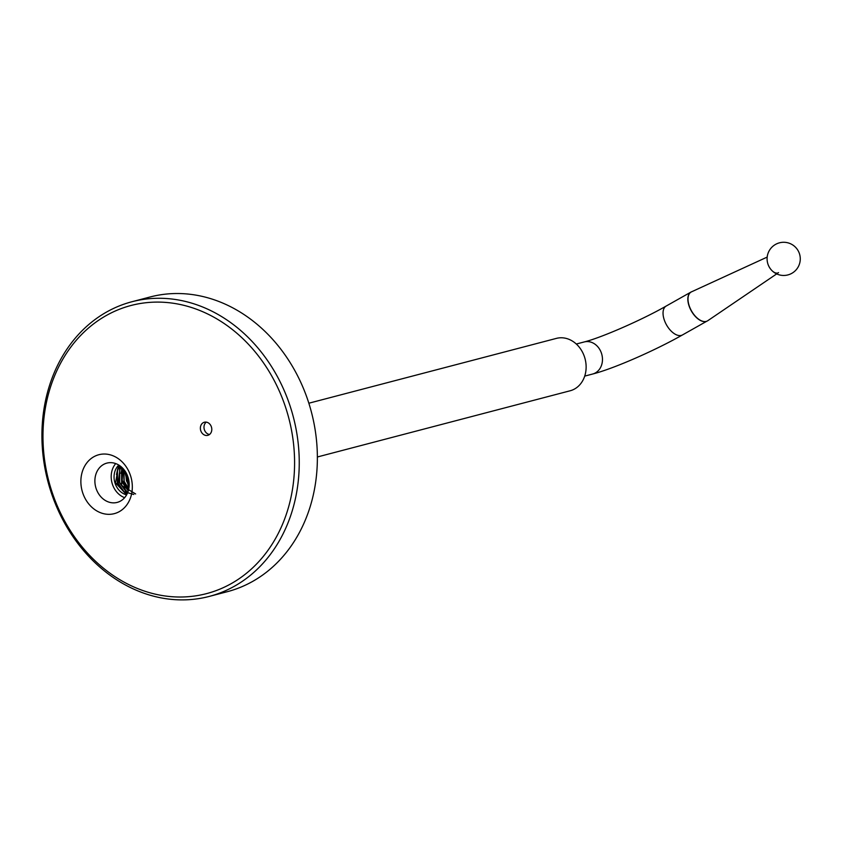 <?xml version="1.0" encoding="UTF-8"?>
<svg xmlns="http://www.w3.org/2000/svg" width="841" height="841" viewBox="0 0 841 841"><rect width="100%" height="100%" fill="white"/><g stroke="black" fill="none" stroke-linecap="round" stroke-linejoin="round"><path stroke-width="1.26" d="M203.259 422.676A6.77 5.635 75.3 0 1 204.363 422.235A6.77 5.635 75.3 0 1 211.322 426.671A6.77 5.635 75.3 0 1 208.904 434.892A6.77 5.635 75.3 0 1 207.801 435.333A6.77 5.635 75.3 0 1 200.841 430.897A6.77 5.635 75.3 0 1 203.259 422.676M93.908 456.716A30.465 25.377 75.3 0 1 128.978 471.717A30.465 25.377 75.3 0 1 119.285 511.643A30.465 25.377 75.3 0 1 84.216 496.642A30.465 25.377 75.3 0 1 93.908 456.716M120.494 501.068A20.31 16.915 -104.7 0 0 127.769 476.426A20.31 16.915 -104.7 0 0 106.891 463.107A20.31 16.915 -104.7 0 0 103.569 464.442A20.31 16.915 -104.7 0 0 96.305 489.084A20.31 16.915 -104.7 0 0 117.183 502.403A20.31 16.915 -104.7 0 0 120.494 501.068M106.723 315.27A148.941 124.058 -104.7 0 0 59.343 510.487A148.941 124.058 -104.7 0 0 230.823 583.854A148.941 124.058 -104.7 0 0 278.213 388.626A148.941 124.058 -104.7 0 0 106.723 315.27M234.05 586.429A152.326 126.875 75.3 0 1 209.178 596.437A152.326 126.875 75.3 0 1 52.605 496.579A152.326 126.875 75.3 0 1 107.122 311.738A152.326 126.875 75.3 0 1 131.995 301.73A152.326 126.875 75.3 0 1 288.568 401.588A152.326 126.875 75.3 0 1 234.05 586.429M209.178 596.437L227.301 591.696A152.326 126.875 -104.7 0 0 252.174 581.678A152.326 126.875 -104.7 0 0 306.692 396.847A152.326 126.875 -104.7 0 0 150.119 296.978L131.995 301.73M115.722 463.58A20.31 16.915 -104.7 0 0 111.979 482.766A20.31 16.915 -104.7 0 0 124.647 497.651M209.514 434.492A6.77 5.635 75.3 0 1 204.247 429.267A6.77 5.635 75.3 0 1 206.276 422.129M706.177 321.42A16.589 8.967 -119.4 0 1 690.24 308.836A16.589 8.967 -119.4 0 1 690.976 292.069A16.589 8.967 -119.4 0 1 691.838 291.68M776.674 273.903L707.786 320.705A16.589 8.967 -119.4 0 1 690.408 308.794A16.589 8.967 -119.4 0 1 691.502 291.838L767.192 257.083M778.556 272.631A9.482 5.12 -119.4 0 1 768.632 265.819M317.372 456.978L570.124 390.781A27.08 22.56 -104.7 0 0 572.616 389.94A27.08 22.56 -104.7 0 0 584.642 357.351A27.08 22.56 -104.7 0 0 556.395 338.387L308.847 403.217M127.906 476.826L128.862 480.61M125.582 471.896L126.423 480.726L129.136 486.066M129.188 484.963L126.139 472.842M123.942 469.583L124.163 481.315L128.778 488.873M128.904 488.137L124.394 470.172M122.502 467.985L121.892 481.904L128.263 490.955M128.421 490.398L122.176 480.39L122.902 468.405M121.199 466.787L119.79 469.635L119.632 482.503L127.674 492.616M135.632 493.951L121.619 485.446L121.567 467.102M120.011 465.861L117.53 470.235L117.362 483.091L124.91 492.921L127.075 493.972M133.782 494.487L124.016 491.67L118.139 483.207L120.347 466.114M118.791 465.062A16.925 14.097 -104.7 0 0 114.712 482.051A16.925 14.097 -104.7 0 0 126.602 494.865M126.644 494.781L115.564 482.913L118.423 466.271M116.478 474.576L117.719 468.836L119.411 465.451M121.009 473.388L122.229 467.722M127.359 493.373L119.506 482.745L119.653 468.29L120.557 466.271M128.662 489.451L124.037 481.567L123.553 469.12M128.999 481.557L127.58 475.911M481.756 413.919L489.43 411.911M584.705 376.106L592.663 374.024A16.589 13.813 -104.7 0 0 600.621 351.128A16.589 13.813 -104.7 0 0 584.264 341.94C600.611 337.924 641.546 320.179 666.167 306.061L690.976 292.069M592.663 374.024C613.583 368.694 655.076 350.487 682.461 334.949A16.589 8.967 -119.4 0 1 665.441 322.828A16.589 8.967 -119.4 0 1 666.167 306.061M576.306 344.022L584.264 341.94M682.461 334.949L706.839 321.199M779.481 242.818A16.589 16.589 0 0 0 767.633 263.075A16.589 16.589 0 0 0 800.264 259.333A16.589 16.589 0 0 0 779.481 242.818"/></g></svg>
